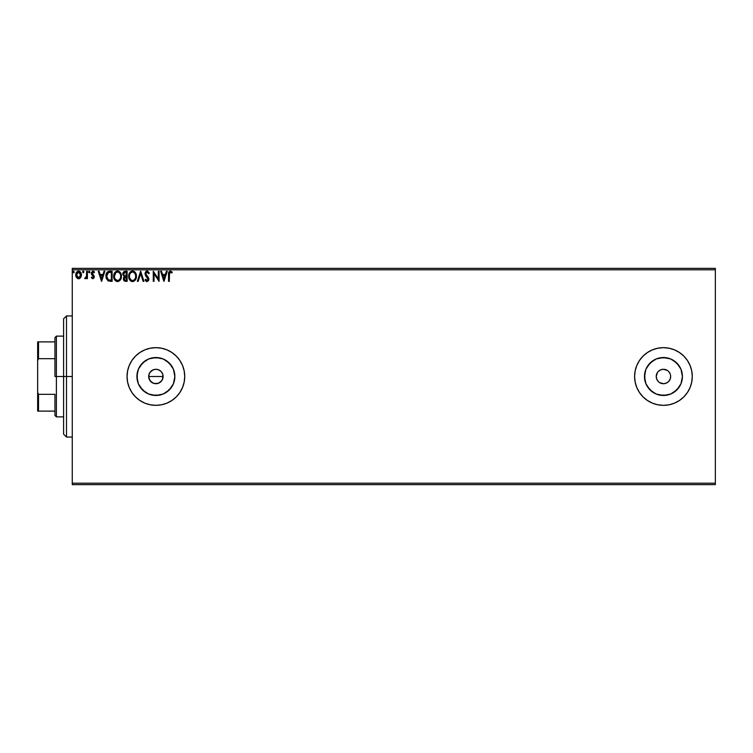 <?xml version="1.0" encoding="UTF-8"?>
<svg xmlns="http://www.w3.org/2000/svg" width="753" height="753" viewBox="0 0 753 753"><rect width="100%" height="100%" fill="white"/><g stroke="black" fill="none" stroke-linecap="round" stroke-linejoin="round"><path stroke-width="1.13" d="M162.864 374.693L162.544 379.267L163.1 376.5A7.21 7.21 0 0 1 155.89 383.71A7.21 7.21 0 0 1 148.68 376.5L149.894 380.5L153.123 383.155L155.88 383.71L158.648 383.164L160.982 381.602L162.544 379.267L160.775 381.799M174.498 380.199L174.865 376.5A18.976 18.976 0 0 1 155.89 395.476A18.976 18.976 0 0 1 136.914 376.5L138.354 369.243L142.468 363.078L148.623 358.965L155.89 357.524L163.147 358.965L169.303 363.078L173.416 369.243L174.865 376.5L173.416 383.757L169.303 389.922L163.147 394.035L155.89 395.476L148.623 394.035L142.468 389.922L138.354 383.757L136.914 376.5A18.976 18.976 0 0 1 155.89 357.524A18.976 18.976 0 0 1 174.865 376.5L174.498 372.801M682.049 380.199L682.416 376.5A18.976 18.976 0 0 1 663.44 395.476A18.976 18.976 0 0 1 644.464 376.5L645.914 369.243L650.027 363.078L656.183 358.965L663.44 357.524L670.707 358.965L676.862 363.078L680.976 369.243L682.416 376.5L680.976 383.757L676.862 389.922L670.707 394.035L663.44 395.476L656.183 394.035L650.027 389.922L645.914 383.757L644.464 376.5A18.976 18.976 0 0 1 663.44 357.524A18.976 18.976 0 0 1 682.416 376.5L682.049 372.801M643.062 396.906A28.84 28.84 0 0 0 692.28 376.5A28.84 28.84 0 0 1 663.44 405.34A28.84 28.84 0 0 1 634.6 376.5A28.84 28.84 0 0 0 635.146 382.082M635.155 382.129L636.793 387.531L639.466 392.52L643.053 396.887L647.42 400.474L652.409 403.147L657.811 404.785L663.44 405.34L669.069 404.785L674.481 403.147L679.46 400.474L683.837 396.887L687.423 392.52L690.087 387.531L691.725 382.129L692.28 376.5L691.725 370.871L690.087 365.469L687.423 360.48L683.837 356.113L679.46 352.526L674.481 349.853L669.069 348.215L663.44 347.66L657.811 348.215L652.409 349.853L647.42 352.526L643.053 356.113L639.466 360.48L636.793 365.469L635.155 370.871L634.6 376.5L635.155 382.129A28.84 28.84 0 0 0 643.034 396.878M127.05 376.538A28.84 28.84 0 0 0 155.871 405.34L161.509 404.785L166.921 403.147L171.91 400.474L176.277 396.887L179.863 392.52L182.527 387.531L184.174 382.129L184.73 376.5A28.84 28.84 0 0 1 155.89 405.34A28.84 28.84 0 0 1 127.05 376.5L127.605 382.129L129.243 387.531L131.907 392.52L135.493 396.887L139.87 400.474L144.849 403.147L150.261 404.785L155.89 405.34M155.899 405.34A28.84 28.84 0 0 0 182.518 387.579M182.546 387.494A28.84 28.84 0 0 0 184.73 376.538M670.509 375.098L670.65 376.5A7.21 7.21 0 0 1 663.44 383.71A7.21 7.21 0 0 1 656.23 376.5A7.21 7.21 0 0 1 663.44 369.29A7.21 7.21 0 0 1 670.65 376.5L670.104 379.258L668.542 381.602L669.436 380.51M153.123 383.155L150.788 381.602L148.812 377.902L148.821 375.088L150.073 372.236M162.959 377.902L161.886 380.51L158.648 383.164L154.478 383.569L151.701 382.373M157.292 383.569L154.261 383.522M159.89 382.496L158.469 383.23M72.26 484.64L715.35 484.64L72.26 484.64L72.26 269.8L715.35 269.8L715.35 483.2L72.26 483.2L72.26 484.64M80.693 277.528L81.399 274.252L79.846 271.466L77.343 271.466L75.912 273.603L76.166 276.925L77.973 278.666L80.289 278.017L81.446 274.911C81.465 272.812 80.515 271.551 78.594 271.108C76.674 271.551 75.733 272.812 75.752 274.911L76.505 277.528L78.594 278.742L80.693 277.528M86.623 271.24L87.395 271.24L86.623 271.24L86.444 276.502L84.675 278.497L85.729 278.629L86.623 277.528L86.623 278.619L87.395 278.619L87.395 271.24L87.395 278.619L87.395 271.24L86.623 271.24L86.501 276.247L84.675 278.497L85.268 278.742L86.623 277.528L86.623 278.619L87.395 278.619L86.623 278.619M94.511 272.106L94.069 272.793L94.379 271.908L92.732 271.127L91.367 272.501L91.537 274.384L93.476 276.85L92.901 277.819L91.734 277.066L91.282 277.697L92.948 278.732L94.069 277.801L94.2 276.229L92.111 272.793L92.901 272.021L94.069 272.793L94.511 272.106L92.92 271.108L91.282 273.245L93.476 276.85L92.732 277.838L91.734 277.066L91.282 277.697L92.657 278.742M109.769 271.24L107.641 271.777L106.54 273.141L106.126 278.102L108.178 280.973L112.112 281.33L112.112 271.24L109.769 271.24C107.077 271.607 105.787 273.245 105.9 276.163L108.178 280.973L112.112 281.33L112.112 271.24L112.112 281.33L110.587 281.33M125.102 271.24L127.125 271.24L123.868 271.598L122.73 274.308L124.32 276.69L123.426 278.224L123.68 280.248L124.734 281.208L127.125 281.33L127.125 271.24L127.125 281.33L127.125 271.24L125.102 271.24L122.72 274.101L124.32 276.69L123.37 278.836L125.695 281.33L127.125 281.33L125.695 281.33M138.194 281.33L137.347 281.33L140.585 271.24L137.347 281.33L138.194 281.33L140.642 273.678L143.098 281.33L143.945 281.33L140.707 271.24L143.945 281.33L140.707 271.24L137.347 281.33L138.194 281.33L140.642 273.678L143.098 281.33L143.945 281.33L143.098 281.33M158.309 271.24L158.309 278.751L153.264 271.24L153.264 281.33L154.036 281.33L154.036 273.81L159.081 281.33L159.081 271.24L158.309 271.24L159.081 271.24L158.309 271.24L158.309 278.751L153.264 271.24L153.264 281.33L154.036 281.33L154.036 273.81L159.081 281.33L159.081 271.24L158.921 281.33M168.531 274.516L168.531 281.33L169.312 281.33L169.51 272.69L170.517 272.031L171.891 272.925L172.286 272.144L170.376 270.986L168.728 272.285L168.531 281.33L169.312 281.33L169.312 274.619L170.385 272.021L171.891 272.925L172.286 272.144L170.376 270.986C168.832 271.504 168.22 272.69 168.531 274.516L168.531 281.33L169.312 281.33M184.73 376.5L184.174 370.871L182.527 365.469L179.863 360.48L176.277 356.113L171.91 352.526L166.921 349.853L161.509 348.215L155.89 347.66L150.261 348.215L144.849 349.853L139.87 352.526L135.493 356.113L131.907 360.48L129.243 365.469L127.605 370.871L127.05 376.5A28.84 28.84 0 0 1 155.89 347.66A28.84 28.84 0 0 1 184.73 376.5L184.174 382.129M166.394 271.24L167.241 271.24L164.003 281.33L167.241 271.24L166.394 271.24L165.359 274.478L162.516 274.478L161.481 271.24L160.634 271.24L163.872 281.33L167.241 271.24L166.394 271.24L165.359 274.478L162.516 274.478L161.481 271.24L160.634 271.24L163.872 281.33L160.634 271.24L161.481 271.24M146.703 277.01L144.981 273.716L147.108 270.986L149.376 273.188L147.108 270.986L145.828 271.532L145.009 273.235L145.48 275.504L148.087 279.278L147.296 280.53L145.715 279.259L145.273 280.182L147.268 281.575L148.84 279.645L148.463 277.697L145.771 273.988L146.91 272.04L148.746 273.697L149.376 273.188L147.532 271.033M136.444 276.238L134.947 272.078L133.441 271.108L131.653 271.108L129.177 273.631L128.885 278.102L130.871 281.095L133.497 281.453L135.54 279.721L136.444 276.238C136.472 273.367 135.173 271.617 132.547 270.986C129.911 271.635 128.622 273.405 128.678 276.295C128.622 279.203 129.94 280.973 132.603 281.594C135.22 280.907 136.5 279.118 136.444 276.238M121.431 276.238L119.934 272.078L117.082 271.014L114.588 272.821L113.712 277.208L115.162 280.502L118.052 281.556L120.527 279.721L121.431 276.238C121.468 273.367 120.169 271.617 117.534 270.986C114.908 271.635 113.618 273.405 113.665 276.295C113.618 279.203 114.927 280.973 117.6 281.594C120.207 280.907 121.487 279.118 121.431 276.238M104.018 271.24L104.865 271.24L101.627 281.33L104.865 271.24L104.018 271.24L102.982 274.478L100.149 274.478L99.114 271.24L98.267 271.24L101.504 281.33L104.865 271.24L104.018 271.24L102.982 274.478L100.149 274.478L99.114 271.24L98.267 271.24L101.504 281.33L98.267 271.24L99.114 271.24M89.852 271.955L89.108 271.118L88.6 272.247L89.692 272.511L89.852 271.955L89.212 272.793L89.852 271.955L89.212 272.793L88.562 271.955L89.212 272.793L88.562 271.955L89.212 271.108L88.562 271.955L89.212 271.108L89.852 271.955L89.212 272.793L88.572 272.097M82.604 271.955L83.254 271.108L83.903 271.955L83.743 271.4L82.642 271.664L83.112 272.774L83.903 271.955L83.254 272.793L83.903 271.955L83.254 272.793L82.604 271.955L83.254 272.793L82.604 271.955L83.254 271.108L82.604 271.955L83.254 271.108L83.903 271.955L83.254 272.793M74.199 271.955L73.549 271.108L72.9 271.955L73.267 272.718L74.039 272.511L74.199 271.955L73.549 272.793L74.199 271.955L73.549 272.793L72.9 271.955L73.549 272.793L72.9 271.955L73.549 271.108L72.9 271.955L73.549 271.108L74.199 271.955L73.549 272.793L72.9 271.955L73.549 271.108L74.199 271.955M715.35 268.36L72.26 268.36L72.26 483.2L715.35 483.2L715.35 484.64L715.35 269.8L72.26 269.8L72.26 268.36L715.35 268.36L715.35 269.8L715.35 268.36M691.725 370.871L692.28 376.5L691.725 382.129M159.89 370.504L160.982 371.398L158.648 369.836L155.89 369.29L153.132 369.836L149.894 372.49L153.132 369.836L155.89 369.29L158.648 369.836L160.982 371.398L162.544 373.742L163.1 376.5L162.544 373.742M155.89 369.29L157.443 369.459M687.423 392.52L686.877 393.311M668.542 371.398L670.104 373.742M662.038 369.431L660.682 369.836L663.44 369.29L667.45 370.504M658.338 371.398L660.682 369.836M656.371 377.902L656.776 379.258L656.23 376.5L657.444 372.49M658.338 381.602L656.776 379.258M664.852 383.569L666.198 383.164L663.44 383.71L659.44 382.496M184.73 376.462A28.84 28.84 0 0 0 182.546 365.506M182.518 365.421A28.84 28.84 0 0 0 155.899 347.66M155.871 347.66A28.84 28.84 0 0 0 127.05 376.462M184.174 370.871L183.77 369.149M127.605 370.871L127.05 376.5M692.28 376.5A28.84 28.84 0 0 0 663.44 347.66A28.84 28.84 0 0 0 634.6 376.5A28.84 28.84 0 0 1 663.44 347.66A28.84 28.84 0 0 1 692.28 376.5M679.46 352.526L674.481 349.853M647.665 365.958L652.898 360.725L647.665 365.958M673.982 360.725L679.215 365.958L673.982 360.725M679.215 387.042L673.982 392.275L679.215 387.042M652.898 392.275L647.665 387.042L652.898 392.275M667.139 357.891L659.741 357.891M644.832 372.801L644.832 380.199M659.741 395.109L667.139 395.109M668.542 381.602L666.198 383.164M171.665 365.958L166.432 360.725M159.589 357.891L152.181 357.891M145.348 360.725L140.105 365.958M137.272 372.801L137.272 380.199M140.105 387.042L145.348 392.275M152.181 395.109L159.589 395.109M166.432 392.275L171.665 387.042M149.226 379.258L148.68 376.5L149.226 373.742L148.68 376.5A7.21 7.21 0 0 1 155.89 369.29A7.21 7.21 0 0 1 163.1 376.5L148.68 376.5L163.1 376.5M153.132 369.836L154.478 369.431M150.788 381.602L149.894 380.51M149.894 372.49L149.226 373.742M161.886 372.5L160.982 371.398M168.54 274.036L168.55 273.555M168.559 273.499L168.597 273M172.286 272.144L171.891 272.925L171.411 272.52M170.771 272.106L171.891 272.925L170.197 272.04M169.397 273.057L169.632 272.464M169.35 273.452L169.312 274.619M163.938 278.902L162.855 275.513L165.02 275.513L163.938 278.902L162.855 275.513L165.02 275.513L163.938 278.902M154.036 281.33L153.264 281.33L153.443 271.24M147.466 272.068L148.746 273.697L149.376 273.188L148.633 273.424M145.847 273.123L146.901 272.04M146.929 275.937L145.781 273.424M145.903 274.487L146.195 275.024M148.557 277.876L148.859 279.241L147.296 276.323M148.859 279.034L147.061 281.594L145.113 279.881L145.715 279.259L145.113 279.881M148.84 279.655L148.426 280.803M146.713 281.556L145.677 280.803M146.948 280.549L145.837 279.476M147.07 280.558L148.087 279.278L147.296 280.53M147.833 280.144L147.616 277.979L148.087 279.278M147.964 278.591L147.484 277.819M146.204 271.231L146.863 270.995M145.856 281.02L146.402 281.434M146.449 272.247L147.164 272.021M136.227 278.045L135.286 280.097M131.7 281.471L131.191 281.274L131.7 281.471M130.175 280.502L129.61 279.777L130.175 280.502M129.177 278.968L128.725 277.217M128.725 275.391L128.801 274.901M129.017 274.045L131.154 271.306M129.78 272.558L130.58 271.692M134.354 271.551L134.947 272.078M135.606 272.972L135.926 273.593M136.011 273.8L136.218 274.44M136.368 275.184L136.218 274.45M132.387 272.021L132.575 272.021C134.674 272.539 135.7 273.951 135.662 276.247L135.625 275.542M132.933 272.04L133.667 272.275L132.933 272.04M134.09 272.539L134.975 273.555M135.549 275.043L135.662 276.247C135.709 278.563 134.683 280.003 132.575 280.558C130.457 280.022 129.412 278.601 129.45 276.295L129.45 276.295C129.403 273.96 130.438 272.539 132.575 272.021M135.267 278.394L134.646 279.457M131.201 280.125L129.62 277.744M132.208 280.53L131.511 280.304M129.62 274.836L130.024 273.763M133.629 280.295L132.933 280.53M135.088 278.789L133.94 280.107M135.625 276.982L135.493 277.697M124.471 281.104L123.68 280.238M123.577 280.022L123.398 279.316M123.37 278.836L124.198 276.784M123.586 277.641L124.066 276.906M122.861 273.066L123.05 272.595M123.812 275.231L123.633 273.348L123.501 274.101L125.459 272.275L126.344 272.275L126.344 276.031L124.716 275.909L125.958 276.031L124.716 275.909L123.539 274.563M125.262 280.285L124.151 278.817L126.344 277.066L126.344 280.295L124.885 280.191M124.151 278.817L124.33 277.913L124.151 278.817M125.949 277.066L125.233 277.132L126.344 277.066L126.344 280.295L125.544 280.295M124.396 272.435L124.876 272.313M124.48 279.909L124.217 279.391M120.527 279.721L121.082 278.488M116.687 281.471L116.178 281.274M113.854 278.026L113.675 276.746M113.712 275.391L113.788 274.901M114.757 272.577L115.567 271.692M119.341 271.551L119.934 272.078M120.602 272.972L120.913 273.574M121.007 273.8L121.214 274.44M121.355 275.184L121.412 275.786M114.616 274.836L114.437 276.295C114.39 273.96 115.435 272.539 117.562 272.021L117.562 272.021C119.661 272.539 120.687 273.951 120.649 276.247C120.696 278.563 119.671 280.003 117.562 280.558L115.181 279.081L117.562 280.558C115.444 280.022 114.4 278.601 114.437 276.295L115.764 272.765L115.011 273.763M117.741 272.021L118.277 272.125M120.536 275.043L120.612 275.542M119.078 272.539L119.962 273.555M118.616 280.295L117.929 280.53M120.254 278.394L118.927 280.107M106.013 277.565L106.126 278.121M108.884 271.306L109.543 271.24M108.338 279.89L106.681 276.163L108.423 272.53L111.331 272.275L111.331 280.295L107.99 279.655M107.397 273.414L107.867 272.878M108.027 272.755L110.503 272.275L108.037 272.755M110.258 280.285L109.693 280.248M106.681 276.163L106.785 274.949L106.681 276.163M106.766 277.292L106.7 276.728M107.34 278.902L106.888 277.848M107.142 273.847L106.785 274.949M101.57 278.902L100.478 275.513L102.653 275.513L101.57 278.902L100.478 275.513L102.653 275.513L101.57 278.902M91.282 277.697L91.734 277.066L92.901 277.819M91.734 277.066L92.732 277.838L93.476 276.85L91.414 274.111M92.563 277.819L93.476 276.85L92.515 275.419L93.438 277.17M93.306 271.155L94.219 271.711M94.069 272.793L92.798 272.04M93.174 272.031L92.054 273.207L93.174 272.031M92.779 278.742L94.257 276.812L94.003 275.673L94.247 276.982M86.623 277.528L85.268 278.742L84.675 278.497L85.644 277.782M86.171 277.236L86.369 276.756M86.444 276.502L86.539 275.937M86.576 275.617L86.604 274.911M86.614 274.233L86.623 273.716M83.112 271.127L83.903 271.955L83.254 271.108M79.79 278.412L79.178 278.676M78.914 278.723L78.434 278.742M78.02 278.676L77.455 278.45M76.157 276.916L75.94 276.332M75.921 276.266L75.789 275.598M76.034 273.217L76.448 272.398M79.244 271.193L78.434 271.118M80.562 272.134L81.042 272.944M81.352 273.941L81.437 274.581M81.437 275.25L81.268 276.257M77.145 272.812L78.594 272.021L77.474 272.454M80.665 274.901L80.552 273.932L80.665 274.901L78.594 277.838L76.524 274.901L78.594 272.021L80.656 275.146M78.105 277.763L76.985 276.746M76.637 275.88L76.552 275.4M76.646 273.932L77.013 273.019M79.084 272.087L79.969 272.708M134.928 273.48L135.625 275.523M125.459 272.275L126.344 272.275L125.958 276.031M120.254 274.12L120.48 274.807M120.612 276.982L120.48 277.697M115.181 279.081L114.616 277.744M110.503 272.275L111.331 272.275L111.331 280.295L110.823 280.295M108.093 279.74L107.491 279.137M80.185 273.019L80.552 273.932M66.49 376.5L63.6 376.5L63.6 434.18L63.6 318.82L63.6 376.5L66.49 376.5L66.49 437.06L66.49 376.5L72.26 376.5L66.49 376.5L66.49 315.94L66.49 376.5M54.95 341.89L54.95 376.5L56.39 376.5L56.39 336.13L56.39 376.5L63.6 376.5L56.39 376.5L56.39 416.87L56.39 376.5L54.95 376.5L54.95 337.57L54.95 341.89L37.65 341.89L37.65 360.64L38.516 358.663L54.95 358.663L38.516 358.663L38.516 341.89L38.516 358.663L37.65 360.64L37.65 341.89L54.95 341.89M54.95 394.337L54.95 415.43L54.95 394.337L38.516 394.337L37.65 392.36L37.65 360.64L37.65 411.11L54.95 411.11L38.516 411.11L38.516 394.337L38.516 411.11L37.65 411.11L37.65 392.36L38.516 394.337L54.95 394.337M72.26 437.06L66.49 437.06L63.6 434.18M72.26 315.94L66.49 315.94L63.6 318.82M54.95 337.57L56.39 336.13L63.6 336.13M63.6 416.87L56.39 416.87L54.95 415.43"/></g></svg>
